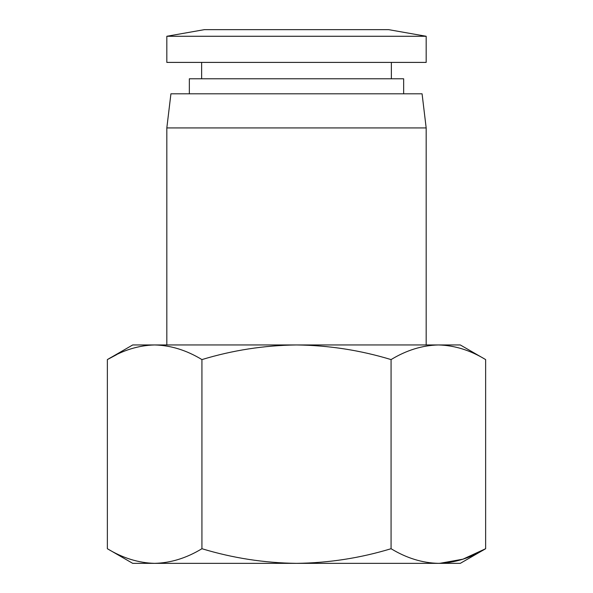 <?xml version="1.0" encoding="UTF-8"?>
<svg xmlns="http://www.w3.org/2000/svg" width="593" height="593" viewBox="0 0 593 593"><rect width="100%" height="100%" fill="white"/><g stroke="black" fill="none" stroke-linecap="round" stroke-linejoin="round"><path stroke-width="0.89" d="M426.174 344.956L426.174 127.925L166.826 127.925L166.826 344.956M426.174 127.925L422.075 93.805L170.925 93.805L166.826 127.925M116.665 354.629L107.363 359.588L132.706 344.956L460.294 344.956L485.637 359.588L485.637 548.718L462.925 559.184L439.732 563.335M403.648 93.805L403.648 78.787L189.352 78.787L189.352 93.805M107.363 548.718C122.781 558.08 138.54 562.957 154.647 563.35L132.706 563.35L107.363 548.718L107.363 359.588C122.781 350.226 138.54 345.348 154.647 344.956C170.754 345.348 186.521 350.226 201.931 359.588C232.76 350.226 264.285 345.348 296.5 344.956C328.715 345.348 360.24 350.226 391.069 359.588C406.479 350.226 422.246 345.348 438.353 344.956C454.46 345.348 470.219 350.226 485.637 359.588M391.365 78.787L391.365 62.406M201.635 78.787L201.635 62.406M426.174 62.406L166.826 62.406L166.826 36.269L426.174 36.269L426.174 62.406M426.174 36.269L388.637 29.65L204.363 29.65L166.826 36.269M391.069 359.588L391.069 548.718C406.479 558.08 422.246 562.957 438.353 563.35C454.46 562.957 470.219 558.08 485.637 548.718L460.294 563.35L296.5 563.35C328.715 562.957 360.24 558.08 391.069 548.718M201.931 359.588L201.931 548.718C232.76 558.08 264.285 562.957 296.5 563.35L154.647 563.35C170.754 562.957 186.521 558.08 201.931 548.718"/></g></svg>
